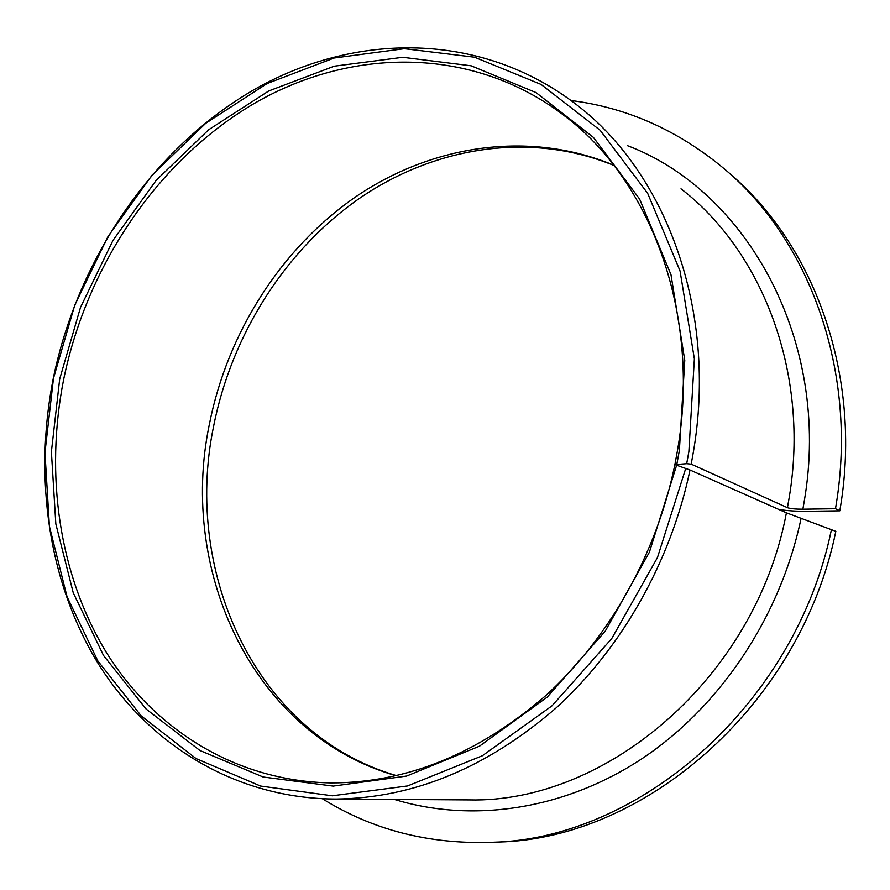 <?xml version="1.0" encoding="UTF-8"?>
<svg xmlns="http://www.w3.org/2000/svg" width="890" height="890" viewBox="0 0 890 890"><rect width="100%" height="100%" fill="white"/><g stroke="black" fill="none" stroke-linecap="round" stroke-linejoin="round"><path stroke-width="1.33" d="M831.482 529.394C795.604 704.468 639.365 839.036 492.103 842.285L498.422 842.04C644.994 838.792 800.244 705.192 835.832 531.352L786.415 512.829L690.017 470.02L674.887 464.602C656.698 553.925 609.116 638.119 545.37 695.935C478.13 753.886 406.797 782.877 331.358 782.9C236.15 781.487 154.17 729.489 106.322 652.359C58.896 574.551 44.856 474.759 63.59 379.785C86.975 265.431 157.686 160.256 254.173 103.496C350.493 47.548 471.255 45.579 562.992 114.643C650.79 179.724 701.32 313.736 677.457 450.696L674.887 464.602L686.691 463.69L691.196 464.146L787.428 507.689C790.442 508.702 795.582 509.202 802.869 509.202L835.488 508.724L839.815 510.827L807.386 511.283C796.506 511.372 786.994 510.771 778.85 509.469M676.656 465.136L649.389 552.223L605.189 631.232L547.183 697.159L479.476 746.176L406.63 776.058L333.149 786.104L263.129 777.003L199.927 750.504L146.127 709.052L103.529 655.496L73.247 592.807L55.836 523.954L51.398 451.775L59.697 378.984L80.523 307.361L113.041 240.3L156.206 180.303L208.661 129.751L268.702 90.98L334.251 66.183L402.747 57.294L471.144 65.793L535.969 92.538L593.396 137.383L639.587 199.004L670.982 274.665L684.777 360.261L679.37 450.485L676.89 463.968M690.017 470.02C670.76 561.812 621.71 648.165 556.272 707.784C487.32 767.525 414.084 797.952 336.553 799.042C235.894 798.986 149.075 744.83 98.523 664.107C48.383 582.661 33.575 478.03 53.244 378.584C77.775 259.046 151.912 149.153 253.194 90.168C354.287 32.029 481.301 30.838 577.076 105.109C666.51 173.494 717.718 311.478 693.288 452.521L691.196 464.146M685.745 468.385L657.421 557.674L611.741 638.564L551.956 705.881L482.324 755.766L407.531 785.959L332.248 795.794L260.614 786.059L196.067 758.569L141.198 715.894L97.833 660.925L67.05 596.734L49.406 526.324L44.967 452.587L53.489 378.272L74.793 305.036L108.024 236.473L152.123 175.085L205.724 123.31L267.111 83.526L334.195 57.995L404.349 48.694L474.492 57.194L541.042 84.405L600.105 130.229L647.675 193.341L680.06 270.961L694.367 358.859L688.882 451.575L686.691 463.69M498.422 842.04L491.58 842.307M492.103 842.285C429.136 844.51 372.587 830.014 322.458 798.775M571.102 100.526C627.572 107.701 678.948 130.741 725.25 169.645C810.223 241.301 857.893 372.599 836.144 504.697L835.488 508.724M730.023 173.862C814.595 245.184 862.032 375.658 840.472 506.833L839.815 510.827M786.415 512.829C755.688 677.19 606.613 803.336 469.197 799.91L336.553 799.042M681.006 188.825C763.008 251.803 809.9 374.245 789.207 497.521L787.428 507.689M627.339 145.604C746.988 190.683 831.549 341.649 804.337 500.692L802.869 509.202M396.195 775.746C253.249 734.873 178.534 571.947 209.295 424.686C227.384 332.671 281.34 247.676 356.99 195.945C432.763 144.903 529.272 130.007 613.744 165.184M801.067 518.414C780.374 617.148 719.799 707.116 641.556 758.97C563.014 810.512 471.4 822.994 394.348 799.42M613.989 165.484C530.796 131.32 435.711 146.505 360.483 197.658C285.412 249.5 231.611 334.596 213.556 426.577C182.951 573.705 256.687 735.073 396.584 775.657M562.992 114.643L567.609 118.248"/></g></svg>
